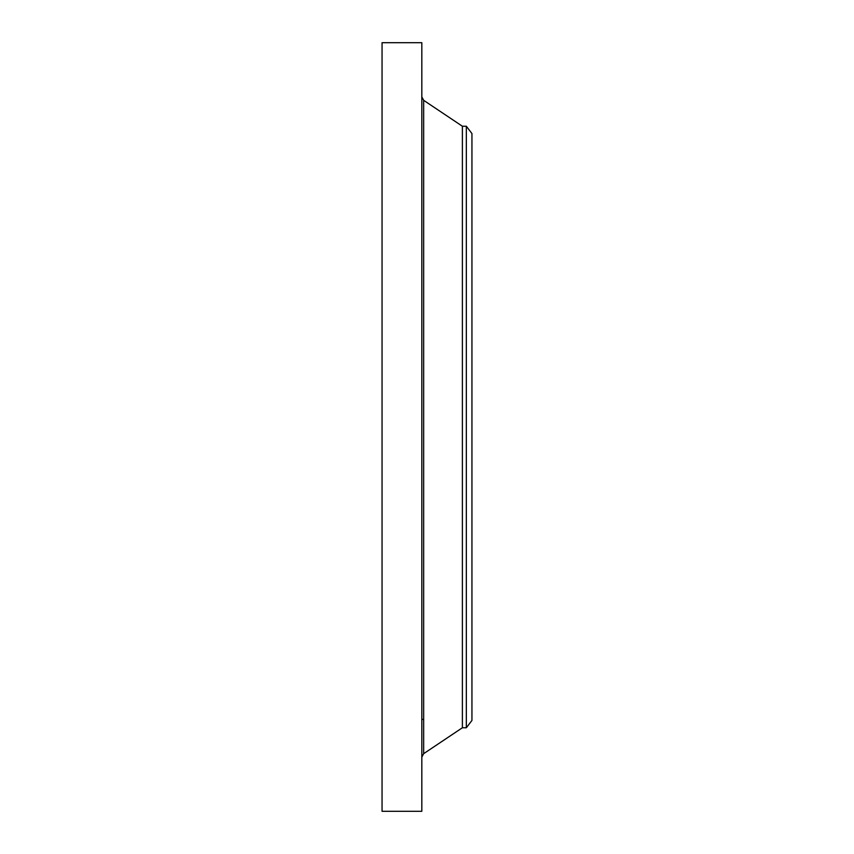 <?xml version="1.0" encoding="UTF-8"?>
<svg xmlns="http://www.w3.org/2000/svg" width="854" height="854" viewBox="0 0 854 854"><rect width="100%" height="100%" fill="white"/><g stroke="black" fill="none" stroke-linecap="round" stroke-linejoin="round"><path stroke-width="1.28" d="M382.058 811.3L382.058 42.7L421.823 42.7L421.823 811.3L382.058 811.3M466.337 126.243L466.337 727.757L471.942 720.445L471.942 133.555L466.337 126.243L462.388 126.243L423.669 100.334L421.823 96.865M466.337 727.757L462.388 727.757L462.388 126.243M462.388 727.757L423.669 753.666L423.669 100.334M421.823 719.399L423.669 719.399M423.669 753.666L421.823 757.135"/></g></svg>

